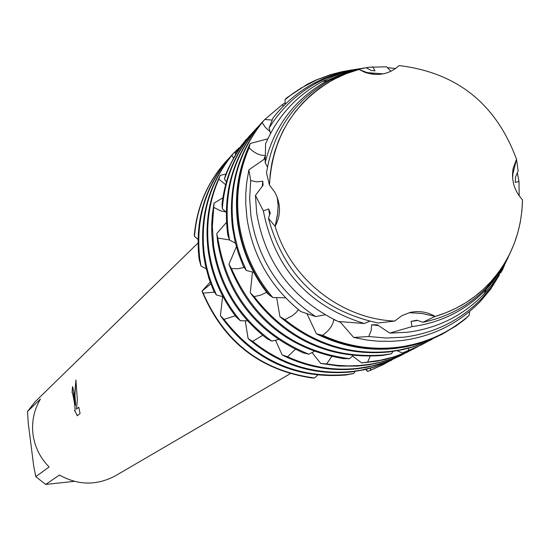 <?xml version="1.0" encoding="UTF-8"?>
<svg xmlns="http://www.w3.org/2000/svg" width="550" height="550" viewBox="0 0 550 550"><rect width="100%" height="100%" fill="white"/><g stroke="black" fill="none" stroke-linecap="round" stroke-linejoin="round"><path stroke-width="0.82" d="M399.107 65.567C456.878 72.559 496.011 103.792 516.512 159.259C496.011 103.792 456.878 72.559 399.107 65.567C389.434 74.222 378.159 76.526 365.283 72.476L358.964 69.479L348.37 72.847L338.147 77.172L328.371 82.411L319.124 88.536L310.475 95.501L302.507 103.249L295.268 111.719L288.832 120.849L283.243 130.556L278.554 140.779L274.801 151.429L272.023 162.429L270.236 173.676L269.459 185.089L274.697 192.026C280.913 203.576 281.064 215.029 275.158 226.394C290.524 278.926 341.268 318.986 394.707 321.049L401.837 315.679L410.156 312.455C418.873 310.537 427.199 311.864 435.139 316.422L445.727 312.833L455.902 308.296L465.596 302.851L474.726 296.532L483.23 289.403L491.026 281.518L498.073 272.938L504.302 263.739L509.671 253.99L514.147 243.774L517.688 233.166L520.273 222.255L521.881 211.124L522.5 199.856C514.209 190.699 511.094 180.194 513.171 168.334L516.512 159.259L512.476 175.539L513.171 168.334M510.221 252.856L506.199 261.339L499.881 272.106L492.525 282.171L486.365 289.197C466.104 310.173 441.32 322.651 411.998 326.624L411.077 321.413L416.845 320.196L422.971 322.259L435.139 316.422L421.328 313.369L409.159 312.709M278.142 205.638L277.544 214.713L275.165 226.394L277.771 212.822L278.142 205.638L277.234 197.354L277.764 200.269M72.517 386.636C73.04 387.31 73.679 391.132 74.422 398.097L75.639 405.281L74.752 397.808L75.9 379.933L77.358 399.658L76.491 409.104L78.767 407.199L80.087 413.462L77.275 415.759L74.779 410.486C75.357 409.53 74.992 405.618 73.672 398.75L72.6 393.195L72.071 392.693L72.517 386.636L72.249 392.638M35.791 476.678L33.715 466.125L28.249 423.143L27.5 411.51L40.418 399.025C34.004 409.908 31.529 421.678 33 434.342C34.746 446.971 40.109 457.848 49.101 466.957L35.791 476.678L45.712 484.433L59.434 475.042C78.176 485.499 96.882 485.719 115.562 475.716L290.242 373.697M370.734 368.136L370.253 370.418L367.627 371.449L382.58 364.932L367.627 371.449L365.688 369.435M214.466 292.139L203.163 293.143L201.981 291.156L210.808 283.848L201.981 291.149C222.757 341.034 259.407 369.971 311.926 377.974L314.607 377.981L317.597 375.196M311.926 377.974C259.407 369.971 222.757 341.034 201.981 291.156L210.176 282.095M72.27 392.652L72.779 393.174C74.504 400.819 75.233 406.581 74.958 410.465L74.917 410.451M74.518 410.348L77.406 415.656M75.914 380.806L74.786 393.092L75.639 405.281M78.794 407.309L76.491 409.104M366.3 369.291L367.62 371.456L366.3 369.291M358.964 69.479L352.866 70.84L345.159 73.411L330.357 80.046C294.47 100.244 273.192 131.189 266.502 172.899L269.459 185.089C272.236 137.637 293.624 102.424 333.616 79.454L345.998 73.755L358.964 69.479L366.719 72.407L375.32 74.456M194.494 236.39C196.873 206.986 207.742 181.589 227.102 160.208L226.93 160.394C208.024 181.163 197.161 205.844 194.349 234.417L194.494 236.39L197.966 239.401M197.952 243.079L35.159 401.706L27.5 411.51M74.291 481.339L45.712 484.433M375.327 74.456L373.388 74.119M235.262 315.776L223.988 319.385L220.385 315.679C251.852 359.178 293.597 378.964 345.613 375.031L353.664 373.526L355.094 371.449M220.385 315.679L222.619 296.581M231.454 155.499L231.103 155.87C205.322 184.972 194.666 219.436 199.121 259.256L200.97 265.994L199.774 258.644C195.305 218.769 205.982 184.264 231.798 155.121L233.86 152.941M353.664 373.526L346.466 374.584C296.484 378.544 255.661 360.147 223.988 319.385M262.694 335.314L252.697 341.399L248.112 338.587C278.424 364.554 312.881 375.671 351.484 371.924L364.279 369.758L374.275 367.091L386.368 362.629L391.93 359.7M248.112 338.587L245.252 320.767M234.341 152.398C209.413 181.548 199.169 215.758 203.624 255.035L205.459 265.512L208.917 278.389L213.641 290.902L216.446 294.986L211.667 283.779L208.759 275.131L206.442 266.324L204.284 254.409C199.959 217.009 209.151 183.996 231.866 155.354L234.341 152.398L235.709 152.529M391.765 360.133L383.701 363.632L372.577 367.407L361.116 370.129L352.351 371.463C315.604 375.114 282.384 365.09 252.697 341.399M295.357 349.312L287.561 356.744L282.157 354.977C306.226 367.022 331.334 371.614 357.473 368.754L367.125 367.249L379.727 364.107L391.902 359.707L401.149 355.362M282.164 354.977L275.488 340.202M220.241 175.354C208.849 198.969 204.834 224.097 208.209 250.731C211.674 275.289 221.079 297.468 236.424 317.274L240.412 320.746C223.149 300.053 212.644 276.506 208.89 250.099C205.707 225.252 209.014 201.609 218.811 179.156L220.241 175.354L225.864 174.103M404.374 353.657L392.831 359.226L383.735 362.649L371.209 366.114L358.353 368.287C333.974 370.982 310.379 367.132 287.561 356.744M331.726 356.558L326.611 363.935L320.739 363.433L339.075 366.053L357.479 366.087L370.081 364.595L382.889 361.749L395.292 357.624L407.653 352.014M320.739 363.433L312.008 352.557M246.063 139.672L235.187 153.34L248.614 136.971M214.039 203.115L212.279 215.339L211.716 224.613L211.784 233.929L212.884 246.345C218.646 284.054 236.617 314.793 266.805 338.559L271.776 341.117C239.14 317.226 219.739 285.423 213.579 245.699L212.355 226.504L214.039 203.115L222.874 197.849M410.939 350.274L399.266 355.912L390.081 359.363L380.641 362.099L370.989 364.114L359.095 365.558L348.274 365.915L337.425 365.372L326.611 363.935M235.187 153.34L235.627 154.612M370.164 356.297L367.641 362.058L361.632 362.918L376.365 361.288L386.086 359.267L395.608 356.503L404.855 353.024L414.281 348.597M361.632 362.918L352.516 356.022M251.123 134.193L242.055 145.09L234.499 156.489L228.181 168.664L225.507 175.01L224.448 179.059C230.423 162.002 239.436 146.919 251.494 133.787L253.729 131.436M216.789 233.571L217.656 241.876C226.655 293.899 255.159 330.88 303.16 352.818L308.846 354.221C258.108 333.101 227.947 295.433 218.357 241.216L216.789 233.571L226.462 222.358M417.636 346.823L405.824 352.529L393.408 357.012L380.552 360.209L367.641 362.058M224.448 179.059L226.353 181.919M266.64 292.311L260.645 295.151L254.121 296.608L250.284 292.786C283.669 338.656 327.772 359.542 382.594 355.444L391.408 353.788L393.009 351.45M250.284 292.786L252.471 272.009M261.546 122.911L261.161 123.324C233.936 154.062 222.709 190.506 227.473 232.664L227.886 235.448L229.536 240.02L228.209 231.976C223.431 189.757 234.671 153.264 261.931 122.485L264.254 120.037M391.408 353.788L383.549 354.936C330.839 359.074 287.698 339.632 254.121 296.608M298.382 309.65L296.161 312.489L292.469 315.645L284.873 319.626L279.936 316.663C312.029 344.101 348.446 355.864 389.194 351.945L402.806 349.649L413.435 346.816L426.298 342.052L432.059 339.377L432.238 338.889M279.936 316.663L276.664 297.509M264.736 119.494C238.508 150.267 227.776 186.409 232.533 227.92L235.146 241.869L238.226 252.828L243.292 266.166L246.324 270.456L241.202 258.514L238.088 249.301L234.912 236.761L233.282 227.219C228.656 187.701 238.281 152.831 262.157 122.595L264.736 119.494L272.092 120.051M432.059 339.377L423.493 343.104L411.668 347.126L399.486 350.02L390.163 351.436C351.395 355.252 316.298 344.644 284.873 319.626M334.29 319.722L333.802 319.598L332.791 323.599L330.784 327.305L328.103 330.612L323.819 334.455L322.657 335.314L316.422 333.809C341.859 346.514 368.362 351.374 395.918 348.384L406.141 346.803L419.464 343.489L432.341 338.841L441.877 334.373M316.422 333.809L306.996 313.837M504.584 264.976L502.487 269.933L500.837 272.635L500.184 272.834M250.209 143.488C238.267 168.417 234.094 194.947 237.696 223.08C241.416 249.212 251.467 272.807 267.85 293.872L272.786 297.509C254.265 275.509 242.983 250.429 238.941 222.276C235.565 196.212 238.954 171.394 249.102 147.833L250.209 143.488L267.836 138.82M249.459 145.461C238.377 169.785 234.582 195.539 238.074 222.722C241.952 249.831 252.587 274.161 269.974 295.707M333.802 319.598L336.016 320.54M338.546 321.558L340.484 322.293M319.296 334.751C361.212 353.815 402.16 353.643 442.145 334.242L456.541 325.614L464.929 319.33L469.143 315.377C448.518 333.293 424.442 343.963 396.914 347.387C371.381 350.185 346.631 346.163 322.657 335.314M349.222 70.331L330.694 74.58L315.872 80.094L307.34 84.233L286.564 97.921L284.996 99.667L292.841 93.548L301.125 88.048L317.041 79.757L332.716 74.064L342.43 71.603L352.323 69.871M284.996 99.667L285.23 104.259M353.671 337.446L367.263 340.093L377.554 341.158L391.284 341.351L401.514 340.574C432.706 336.593 459.058 323.462 480.576 301.18L490.593 289.224L499.317 275.199L491.301 287.224L481.993 298.244C460.714 320.279 434.644 333.266 403.796 337.191L386.286 338.03L368.706 336.531L353.671 337.446M353.671 337.439L339.989 321.764M356.469 69.197L347.098 70.922L334.868 74.271L323.036 78.794L314.497 82.933C298.251 91.609 284.446 103.262 273.075 117.886L269.053 128.061C281.291 108.433 297.502 93.198 317.701 82.349L326.274 78.203L338.154 73.686L350.439 70.359L359.858 68.667M248.875 169.833L246.586 183.439L245.781 193.792L245.754 204.222L246.95 218.123C252.766 256.046 270.689 287.183 300.74 311.534L315.631 316.58C279.345 292.394 257.771 258.885 250.924 216.061L249.652 198.254L250.704 180.538L248.875 169.833L264.529 159.032L264.921 157.369M411.998 326.624L389.764 333.101L377.334 324.816L371.628 324.768L378.613 325.621M371.628 324.768L371.14 330.777L368.706 336.531M269.06 128.067L270.531 133.43M389.764 333.101L407.11 332.289C437.463 328.433 463.107 315.666 484.048 293.989L492.229 284.433L497.716 276.746L502.618 268.661L508.2 257.338M364.114 68.001L354.791 69.657L342.616 72.93L333.74 76.168L322.348 81.503C296.423 95.597 277.509 116.373 265.595 143.839L265.183 162.669C274.368 125.909 295.164 98.539 327.587 80.554L336.738 76.168L346.225 72.545L355.987 69.713L369.332 67.189L386.664 66.846L390.919 71.287M516.512 159.259L518.148 170.968L515.584 176.88L515.199 182.401L518.987 181.507L519.179 195.869M255.434 195.436L256.685 213.07C265.306 263.099 292.442 299.241 338.099 321.489L364.224 323.503C308.413 306.151 274.78 268.613 263.347 210.891L255.434 195.436L263.093 185.206L262.776 181.232L256.637 181.857L250.704 180.538M200.97 265.994L206.229 268.868M216.446 294.986L223.032 296.691M240.412 320.746L247.521 320.829M271.776 341.117L278.444 339.536M308.846 354.221L314.215 351.436M244.186 267.458L237.916 268.744L231.495 268.634L228.944 264.289C249.893 317.494 288.062 348.934 343.441 358.614L349.504 358.696L353.018 355.589M469.143 315.377L469.638 311.465M499.311 275.199L499.242 274.368M408.774 348.178L408.169 350.811L402.387 353.024L397.244 350.762M265.189 162.669L267.424 167.042M268.455 218.343C284.226 275.722 320.808 310.619 378.201 323.022L394.707 321.049C341.268 318.986 290.524 278.926 275.158 226.394L268.455 218.343L270.256 212.994L268.654 208.924L263.347 210.891M264.901 155.519L260.941 155.127L257.249 153.849L252.876 151.209L249.102 147.833M270.05 131.574L265.492 127.545L262.157 122.595M283.058 106.425L282.535 104.452L285.182 102.898M256.286 128.604L255.901 129.016C236.72 150.143 225.431 175.216 222.035 204.222L222.296 208.711L226.215 212.259M229.536 240.02L235.469 243.196M246.324 270.456L253.749 272.36M272.786 297.509L285.587 297.818M315.631 316.573L325.064 314.827M364.224 323.503L369.552 321.324M228.944 264.289L236.383 246.675M229.508 239.938L217.972 238.095M225.926 211.991L220.454 210.801L213.861 207.446M225.61 184.669L218.811 179.156M233.537 158.159L231.866 155.354M366.066 67.705L371.264 70.496L374.969 70.888L372.714 66.784M435.139 316.422C456.094 310.248 474.059 299.331 489.026 283.683C510.579 260.232 521.737 232.286 522.5 199.856M422.971 322.259C448.319 316.986 469.858 305.119 487.589 286.667L493.529 279.909L500.644 270.243L506.797 259.909L510.737 251.776M268.654 208.924L269.637 214.913M411.077 321.413L417.684 320.464M517.33 172.782L518.987 181.507M262.776 181.232L262.247 186.436M387.441 67.684L395.601 68.502M264.907 156.743L263.814 159.603M264.784 119.501L282.535 104.452M222.296 208.711C224.778 177.602 236.232 150.762 256.664 128.191L258.94 125.792M349.504 358.696C293.81 351.161 254.471 321.138 231.495 268.634M428.024 341.275L421.541 344.857L408.169 350.811M402.387 353.024L421.046 345.111M226.758 160.579C207.955 181.321 197.154 205.934 194.349 234.417M388.637 361.604L382.807 364.815L370.253 370.418M227.102 160.208L229.123 158.07M314.607 377.981C261.986 370.927 224.84 342.65 203.163 293.143M234.383 152.405L239.009 147.929M365.283 72.476L383.109 73.879M512.621 178.365L513.04 171.93M333.616 79.454L330.357 80.046M489.026 283.683L487.589 286.667M327.587 80.554L322.348 81.503M486.365 289.197L484.048 293.989M317.701 82.349L314.497 82.933M481.993 298.244L480.576 301.18M308.034 84.109L307.34 84.233M442.145 334.242L441.616 334.51M261.931 122.485L261.161 123.324M256.664 128.191L255.901 129.016M421.541 344.857L420.544 345.373M251.494 133.787L250.752 134.599M414.769 348.343L413.793 348.851M246.428 139.274L245.699 140.071M408.134 351.766L407.172 352.261M401.617 355.121L400.682 355.609M382.807 364.815L382.36 365.049M231.798 155.121L231.103 155.87"/></g></svg>
